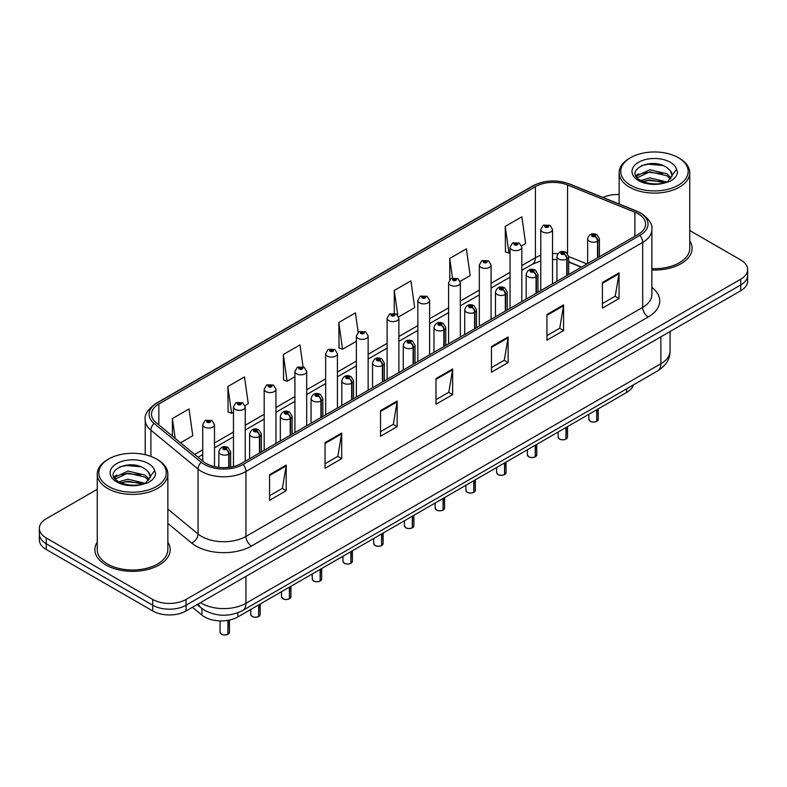 <?xml version="1.0" encoding="UTF-8"?>
<svg xmlns="http://www.w3.org/2000/svg" width="787" height="787" viewBox="0 0 787 787"><rect width="100%" height="100%" fill="white"/><g stroke="black" fill="none" stroke-linecap="round" stroke-linejoin="round"><path stroke-width="1.18" d="M581.367 267.187L568.686 262.061M633.299 384.961A23.531 13.586 180 0 1 626.698 392.438L237.851 616.929A23.531 13.586 180 0 1 201.934 615.119L192.431 607.289M97.254 542.056A37.658 21.741 0 0 0 94.902 549.621A37.658 21.741 0 0 0 105.93 564.987A37.658 21.741 0 0 0 146.972 569.699A37.658 21.741 0 0 0 170.218 549.621A37.658 21.741 0 0 0 167.857 542.056A37.658 21.741 0 0 1 170.218 549.621A37.658 21.741 0 0 1 146.972 569.699A37.658 21.741 0 0 1 105.93 564.987A37.658 21.741 0 0 1 94.902 549.621A37.658 21.741 0 0 1 97.254 542.056M638.247 213.848A25.105 14.491 180 0 1 645.596 224.098A25.105 14.491 180 0 1 638.247 234.349L241.511 463.395A25.105 14.491 180 0 1 203.194 461.467L156.042 422.589A25.105 14.491 180 0 1 151.498 414.277A25.105 14.491 180 0 1 158.846 404.026L535.396 186.627A25.105 14.491 180 0 1 567.555 185.004L634.893 212.224A25.105 14.491 180 0 1 638.247 213.848M639.969 212.854A27.535 15.897 0 0 0 636.289 211.073L568.942 183.853A27.535 15.897 0 0 0 533.675 185.634L157.125 403.033A27.535 15.897 0 0 0 154.045 423.386L201.197 462.274A27.535 15.897 0 0 0 243.222 464.389L639.969 235.343A27.535 15.897 0 0 0 639.969 212.854M97.254 489.288L46.246 518.741A23.531 13.586 0 0 0 39.35 528.352L39.35 539.882A23.531 13.586 0 0 0 46.246 549.493L152.747 610.978L152.747 605.213A23.531 13.586 0 0 0 186.037 605.213L740.754 284.953A23.531 13.586 0 0 0 747.65 275.342A23.531 13.586 0 0 1 740.754 284.953L186.037 605.213A23.531 13.586 0 0 1 152.747 605.213L46.246 543.728L152.747 605.213L152.747 599.448A23.531 13.586 0 0 0 186.037 599.448L740.754 279.188A23.531 13.586 0 0 0 747.65 269.577A23.531 13.586 0 0 0 740.754 259.966L689.746 230.512M39.35 534.117A23.531 13.586 0 0 0 46.246 543.728A23.531 13.586 0 0 1 39.35 534.117M269.577 474.679L269.577 500.296L286.212 490.685L286.212 465.068L269.577 474.679M269.577 495.751L282.395 488.353L286.153 465.914A6.276 3.62 -120 0 0 286.212 465.068M282.277 488.412L286.212 490.685M325.051 442.648L325.051 468.265L341.686 458.664L341.686 433.037L325.051 442.648M325.051 463.72L337.869 456.322L341.617 433.893A6.276 3.62 -120 0 0 341.686 433.037M337.751 456.391L341.686 458.664M380.524 410.617L380.524 436.244L397.16 426.633L397.16 401.016L380.524 410.617M380.524 431.699L393.333 424.301L397.091 401.862A6.276 3.62 -120 0 0 397.16 401.016M393.225 424.36L397.16 426.633M602.409 282.513L602.409 308.14L619.054 298.529L619.054 272.902L602.409 282.513M602.409 303.585L615.227 296.187L618.985 273.758A6.276 3.62 -120 0 0 619.054 272.902M615.109 296.256L619.054 298.529M546.935 314.544L546.935 340.161L563.581 330.55L563.581 304.933L546.935 314.544M546.935 335.616L559.754 328.218L563.512 305.779A6.276 3.62 -120 0 0 563.581 304.933M559.646 328.277L563.581 330.55M491.462 346.565L491.462 372.192L508.107 362.581L508.107 336.964L491.462 346.565M491.462 367.647L504.28 360.239L508.038 337.81A6.276 3.62 -120 0 0 508.107 336.964M504.172 360.308L508.107 362.581M435.988 378.596L435.988 404.213L452.633 394.612L452.633 368.985L435.988 378.596M435.988 399.668L448.806 392.27L452.564 369.841A6.276 3.62 -120 0 0 452.633 368.985M448.698 392.339L452.633 394.612M651.872 270A37.658 21.741 0 0 0 692.098 248.308A37.658 21.741 0 0 0 689.746 240.743A37.658 21.741 0 0 1 692.098 248.308A37.658 21.741 0 0 1 651.872 270M619.143 194.527A23.531 13.586 0 0 0 602.94 197.458M39.35 528.352A23.531 13.586 0 0 0 46.246 537.964L152.747 599.448M245.023 405.571L248.259 403.701L244.501 376.934L227.856 386.535L228.132 412.004M180.548 442.796L192.785 435.723L189.028 408.955L172.383 418.566L172.383 436.067M398.675 316.856L414.67 307.619L410.922 280.851L394.277 290.452L394.277 313.285M460.139 281.372L470.144 275.598L466.386 248.82L449.751 258.431L449.751 279.66M521.604 245.888L525.618 243.567L521.86 216.799L505.224 226.4L505.49 251.87M303.044 366.752L299.975 344.903L283.33 354.514L283.595 379.973M358.174 332.291L355.449 312.872L338.803 322.483L339.069 347.952M338.803 322.483L342.561 349.251L356.383 341.273M342.561 349.251L338.803 347.854M394.277 290.452L397.75 315.184M449.751 258.431L452.486 277.959M505.224 226.4L508.982 253.178L510.045 252.558M508.982 253.178L505.224 251.771M283.33 354.514L287.088 381.282L294.918 376.757M287.088 381.282L283.33 379.875M227.856 386.535L231.614 413.303L233.464 412.24M231.614 413.303L227.856 411.906M172.383 418.566L175.167 438.359M152.747 610.978A23.531 13.586 0 0 0 186.037 610.978L740.754 290.718A23.531 13.586 0 0 0 747.65 281.107L747.65 269.577M596.684 421.409C593.89 422.314 591.735 422.285 590.24 421.33L588.824 419.333A4.702 2.715 0 0 0 590.201 421.252A4.702 2.715 0 0 0 596.713 421.34L596.605 421.399A4.555 2.627 180 0 1 590.319 421.32M596.713 421.143L597.008 409.574M597.874 257.654L597.874 241.127A3.925 2.361 -122.2 0 0 594.982 236.395A1.958 1.131 0 0 0 594.923 234.821A1.958 1.131 0 0 0 592.149 234.821A1.958 1.131 0 0 0 592.149 236.425A1.958 1.131 0 0 0 594.854 236.464L592.749 235.628L594.087 235.303L594.982 236.395M594.854 236.464A3.925 2.164 62.1 0 1 597.51 241.334A5.883 3.394 180 0 1 589.374 241.235A5.883 3.394 180 0 1 587.653 238.825C589.158 234.005 592.227 232.598 596.88 234.634L599.419 238.825A5.883 3.394 180 0 1 597.874 241.127M597.51 257.861L597.51 241.334M596.713 421.34L596.713 409.752M552.543 283.822L552.543 229.509A5.883 3.394 180 0 1 548.913 232.647A5.883 3.394 180 0 1 542.499 231.909A5.883 3.394 180 0 1 540.777 229.509L543.119 225.426A3.925 2.361 57.8 0 1 545.214 225.544A1.958 1.131 0 0 0 545.273 227.109A1.958 1.131 0 0 0 548.047 227.109A1.958 1.131 0 0 0 548.047 225.505A1.958 1.131 0 0 0 545.332 225.475L547.447 226.302L546.109 226.626L545.214 225.544M546.129 226.636L546.129 225.977M545.332 225.475A3.925 2.164 -117.9 0 0 543.502 225.21A3.925 2.164 -117.9 0 0 543.325 225.318M546.08 226.617L546.08 225.997M565.951 439.156C563.158 440.051 561.003 440.022 559.508 439.067L558.091 437.08A4.702 2.715 0 0 0 559.468 438.998A4.702 2.715 0 0 0 565.981 439.077L565.873 439.146A4.555 2.627 180 0 1 559.587 439.057M565.981 438.89L566.276 427.321M567.142 275.401L567.142 258.864A3.925 2.361 -122.2 0 0 564.249 254.132A1.958 1.131 0 0 0 564.19 252.568A1.958 1.131 0 0 0 561.416 252.568A1.958 1.131 0 0 0 561.416 254.171A1.958 1.131 0 0 0 564.131 254.201L562.016 253.365L563.354 253.05L564.249 254.132M564.131 254.201A3.925 2.164 62.1 0 1 566.778 259.08A5.883 3.394 180 0 1 558.642 258.972A5.883 3.394 180 0 1 556.921 256.572C558.426 251.742 561.495 250.345 566.148 252.371L568.686 256.572A5.883 3.394 180 0 1 567.142 258.864M566.778 275.607L566.778 259.08M565.981 439.077L565.981 427.489M535.219 456.893C532.425 457.798 530.271 457.768 528.775 456.814L527.359 454.817A4.702 2.715 0 0 0 528.746 456.745A4.702 2.715 0 0 0 535.249 456.824L535.14 456.883A4.555 2.627 180 0 1 528.854 456.804M535.249 456.627L535.544 445.068M536.409 293.138L536.409 276.611A3.925 2.361 -122.2 0 0 533.517 271.879A1.958 1.131 0 0 0 533.458 270.315A1.958 1.131 0 0 0 530.684 270.315A1.958 1.131 0 0 0 530.684 271.909A1.958 1.131 0 0 0 533.399 271.948L531.284 271.112L532.622 270.787L533.517 271.879M533.399 271.948A3.925 2.164 62.1 0 1 536.045 276.817A5.883 3.394 180 0 1 527.91 276.719A5.883 3.394 180 0 1 526.188 274.319C527.693 269.488 530.763 268.092 535.416 270.118L537.954 274.319A5.883 3.394 180 0 1 536.409 276.611M536.045 293.344L536.045 276.817M535.249 456.824L535.249 445.235M504.487 474.64C501.693 475.535 499.538 475.515 498.043 474.551L496.627 472.564A4.702 2.715 0 0 0 498.014 474.482A4.702 2.715 0 0 0 504.516 474.561L504.408 474.63A4.555 2.627 180 0 1 498.122 474.551M504.516 474.374L504.811 462.805M505.677 310.885L505.677 294.348A3.925 2.361 -122.2 0 0 502.785 289.616A1.958 1.131 0 0 0 502.726 288.052A1.958 1.131 0 0 0 499.952 288.052A1.958 1.131 0 0 0 499.952 289.655A1.958 1.131 0 0 0 502.667 289.685L500.552 288.859L501.89 288.534L502.785 289.616M502.667 289.685A3.925 2.164 62.1 0 1 505.313 294.564A5.883 3.394 180 0 1 497.177 294.456A5.883 3.394 180 0 1 495.456 292.056C496.961 287.225 500.04 285.829 504.683 287.855L507.222 292.056A5.883 3.394 180 0 1 505.677 294.348M505.313 311.091L505.313 294.564M504.516 474.561L504.516 462.972M473.754 492.377C470.96 493.282 468.816 493.252 467.311 492.298L465.904 490.301A4.702 2.715 0 0 0 467.281 492.229A4.702 2.715 0 0 0 473.784 492.308L473.676 492.367A4.555 2.627 180 0 1 467.389 492.288M473.784 492.111L474.079 480.552M474.945 328.622L474.945 312.095A3.925 2.361 -122.2 0 0 472.052 307.363A1.958 1.131 0 0 0 471.993 305.799A1.958 1.131 0 0 0 469.219 305.799A1.958 1.131 0 0 0 469.219 307.402A1.958 1.131 0 0 0 471.934 307.432L469.819 306.596L471.157 306.281L472.052 307.363M471.934 307.432A3.925 2.164 62.1 0 1 474.581 312.301A5.883 3.394 180 0 1 466.445 312.203A5.883 3.394 180 0 1 464.724 309.803C466.229 304.972 469.308 303.575 473.951 305.602L476.489 309.803A5.883 3.394 180 0 1 474.945 312.095M474.581 328.838L474.581 312.301M473.784 492.308L473.784 480.719M521.811 301.569L521.811 247.256A5.883 3.394 180 0 1 518.18 250.394A5.883 3.394 180 0 1 511.766 249.656A5.883 3.394 180 0 1 510.045 247.256L512.386 243.173A3.925 2.361 57.8 0 1 514.482 243.281A1.958 1.131 0 0 0 514.541 244.846A1.958 1.131 0 0 0 517.315 244.846A1.958 1.131 0 0 0 517.315 243.252A1.958 1.131 0 0 0 514.6 243.213L516.715 244.049L515.377 244.373L515.396 243.714M514.6 243.213A3.925 2.164 -117.9 0 0 512.77 242.947A3.925 2.164 -117.9 0 0 512.593 243.065M515.347 244.354L514.482 243.281M515.377 244.373L515.347 243.744M491.078 319.306L491.078 264.993A5.883 3.394 180 0 1 487.448 268.131A5.883 3.394 180 0 1 481.034 267.393A5.883 3.394 180 0 1 479.313 264.993L481.664 260.91A3.925 2.361 57.8 0 1 483.749 261.028A1.958 1.131 0 0 0 483.808 262.592A1.958 1.131 0 0 0 486.582 262.592A1.958 1.131 0 0 0 486.582 260.989A1.958 1.131 0 0 0 483.867 260.959L485.746 261.471L484.644 262.11L484.664 261.461M483.867 260.959A3.925 2.164 -117.9 0 0 482.038 260.694A3.925 2.164 -117.9 0 0 481.86 260.802M484.615 262.101L483.749 261.028M484.644 262.11L484.615 261.491M460.346 337.052L460.346 282.74A5.883 3.394 180 0 1 456.716 285.878A5.883 3.394 180 0 1 450.302 285.14A5.883 3.394 180 0 1 448.58 282.74L450.931 278.657A3.925 2.361 57.8 0 1 453.017 278.765A1.958 1.131 0 0 0 453.076 280.339A1.958 1.131 0 0 0 455.85 280.339A1.958 1.131 0 0 0 455.85 278.736A1.958 1.131 0 0 0 453.135 278.696L455.25 279.533L453.912 279.857L453.017 278.765M453.932 279.867L453.932 279.198M453.135 278.696A3.925 2.164 -117.9 0 0 451.305 278.431A3.925 2.164 -117.9 0 0 451.128 278.549M453.883 279.838L453.883 279.228M651.872 268.633A35.307 20.383 0 0 0 689.746 248.308L689.746 172.727A35.307 20.383 0 0 0 679.407 158.315L678.296 157.675A33.733 19.478 0 0 0 630.584 157.675A33.733 19.478 0 0 0 630.594 185.22A33.733 19.478 0 0 0 678.296 185.22A33.733 19.478 0 0 0 678.296 157.675L679.407 158.315M630.584 157.675L629.482 158.315A35.307 20.383 0 0 0 619.143 172.727A35.307 20.383 0 0 0 629.482 187.139A35.307 20.383 0 0 0 667.947 191.556A35.307 20.383 0 0 0 689.746 172.727M671.921 176.504L672.177 175.285A17.737 10.241 0 0 0 670.17 170.563L667.002 167.661C650.652 156.101 623.412 171.192 640.224 180.164C647.091 183.883 655.207 184.827 664.562 183.007L669.54 181.561C674.331 179.102 676.987 176.032 677.518 172.353L676.535 169.175L667.583 181.728M640.756 180.469L649.855 177.892L667.169 182.023M662.585 181.689L648.458 180.479L642.841 181.492L649.855 179.928L665.202 182.869M636.781 177.173L637.313 175.639L649.855 169.756L666.982 173.77L671.104 178.059M637.263 177.764L649.855 171.792L666.982 175.796L670.416 179.023M670.17 170.563L672.167 175.531M635.758 175.471L638.769 173.789M641.503 165.614L648.458 164.208L662.772 165.477M636.142 176.229L637.401 175.481M642.822 173.366L648.458 172.343L662.585 173.553M108.704 458.978L107.593 459.618A35.307 20.383 0 0 0 97.254 474.03L97.254 549.621A35.307 20.383 0 0 0 107.593 564.033A35.307 20.383 0 0 0 146.067 568.45A35.307 20.383 0 0 0 167.857 549.621L167.857 474.03A35.307 20.383 0 0 0 157.518 459.618L156.406 458.978A33.733 19.478 0 0 0 156.406 458.978A33.733 19.478 0 0 0 108.704 458.978A33.733 19.478 0 0 0 108.704 486.523A33.733 19.478 0 0 0 156.406 486.523A33.733 19.478 0 0 0 156.416 458.978L157.518 459.618M97.254 474.03A35.307 20.383 0 0 0 107.593 488.442A35.307 20.383 0 0 0 146.067 492.859A35.307 20.383 0 0 0 167.857 474.03M150.032 477.817L150.297 476.597A17.737 10.241 0 0 0 148.29 471.866L145.113 468.973C128.763 457.404 101.533 472.495 118.345 481.467C125.212 485.185 133.318 486.14 142.683 484.32L147.661 482.864C152.452 480.404 155.108 477.335 155.629 473.656L154.655 470.478L145.703 483.031M118.867 481.772L127.966 479.204L145.28 483.336M140.706 483.002L126.569 481.782L120.962 482.805L127.966 481.231L143.313 484.172M114.892 478.486L115.423 476.952L127.966 471.069L145.103 475.073L149.215 479.362M115.384 479.067L127.966 473.095L145.103 477.109L148.536 480.326M148.29 471.866L150.278 476.843M113.879 476.774L116.879 475.092M119.624 466.927L126.569 465.52L140.883 466.78M114.253 477.532L115.522 476.784M120.932 474.679L126.569 473.656L140.706 474.866M443.022 510.124C440.228 511.019 438.084 510.999 436.578 510.045L435.172 508.048A4.702 2.715 0 0 0 436.549 509.966A4.702 2.715 0 0 0 443.051 510.055L442.953 510.114A4.555 2.627 180 0 1 436.657 510.035M443.051 509.858L443.347 498.289M444.212 346.369L444.212 329.842A3.925 2.361 -122.2 0 0 441.32 325.11A1.958 1.131 0 0 0 441.261 323.536A1.958 1.131 0 0 0 438.487 323.536A1.958 1.131 0 0 0 438.487 325.139A1.958 1.131 0 0 0 441.202 325.179L439.087 324.342L440.425 324.018L441.32 325.11M441.202 325.179A3.925 2.164 62.1 0 1 443.848 330.048A5.883 3.394 180 0 1 435.713 329.95A5.883 3.394 180 0 1 433.991 327.54C435.496 322.719 438.575 321.312 443.219 323.349L445.757 327.54A5.883 3.394 180 0 1 444.212 329.842M443.848 346.575L443.848 330.048M443.051 510.055L443.051 498.456M412.29 527.87C409.496 528.766 407.351 528.736 405.846 527.782L404.439 525.795A4.702 2.715 0 0 0 405.817 527.713A4.702 2.715 0 0 0 412.319 527.792L412.221 527.851A4.555 2.627 180 0 1 405.925 527.772M412.319 527.605L412.614 516.036M413.48 364.115L413.48 347.579A3.925 2.361 -122.2 0 0 410.588 342.847A1.958 1.131 0 0 0 410.529 341.283A1.958 1.131 0 0 0 407.755 341.283A1.958 1.131 0 0 0 407.755 342.886A1.958 1.131 0 0 0 410.47 342.916L408.355 342.079L409.702 341.765L410.588 342.847M410.47 342.916A3.925 2.164 62.1 0 1 413.116 347.795A5.883 3.394 180 0 1 404.98 347.687A5.883 3.394 180 0 1 403.259 345.286C404.764 340.456 407.843 339.059 412.486 341.086L415.024 345.286A5.883 3.394 180 0 1 413.48 347.579M413.116 364.322L413.116 347.795M412.319 527.792L412.319 516.203M381.557 545.607C378.763 546.512 376.619 546.483 375.114 545.529L373.707 543.532A4.702 2.715 0 0 0 375.084 545.45A4.702 2.715 0 0 0 381.587 545.539L381.488 545.598A4.555 2.627 180 0 1 375.192 545.519M381.587 545.342L381.882 533.783M382.748 381.852L382.748 365.325A3.925 2.361 -122.2 0 0 379.855 360.594A1.958 1.131 0 0 0 379.796 359.029A1.958 1.131 0 0 0 377.022 359.029A1.958 1.131 0 0 0 377.022 360.623A1.958 1.131 0 0 0 379.737 360.662L377.622 359.826L378.97 359.502L379.855 360.594M379.737 360.662A3.925 2.164 62.1 0 1 382.384 365.532A5.883 3.394 180 0 1 374.248 365.434A5.883 3.394 180 0 1 372.526 363.033C374.032 358.203 377.111 356.806 381.764 358.833L384.292 363.033A5.883 3.394 180 0 1 382.748 365.325M382.384 382.059L382.384 365.532M381.587 545.539L381.587 533.95M429.613 354.799L429.613 300.477A5.883 3.394 180 0 1 425.983 303.615A5.883 3.394 180 0 1 419.569 302.887A5.883 3.394 180 0 1 417.848 300.477L420.199 296.394A3.925 2.361 57.8 0 1 422.285 296.512A1.958 1.131 0 0 0 422.344 298.076A1.958 1.131 0 0 0 425.118 298.076A1.958 1.131 0 0 0 425.118 296.473A1.958 1.131 0 0 0 422.403 296.443L424.518 297.279L423.18 297.594L422.285 296.512M423.199 297.614L423.199 296.945M422.403 296.443A3.925 2.164 -117.9 0 0 420.573 296.178A3.925 2.164 -117.9 0 0 420.396 296.286M423.18 297.594L423.15 296.974M398.881 372.536L398.881 318.223A5.883 3.394 180 0 1 395.251 321.362A5.883 3.394 180 0 1 388.837 320.624A5.883 3.394 180 0 1 387.115 318.223L389.467 314.141A3.925 2.361 57.8 0 1 391.552 314.259A1.958 1.131 0 0 0 391.611 315.823A1.958 1.131 0 0 0 394.385 315.823A1.958 1.131 0 0 0 394.385 314.22A1.958 1.131 0 0 0 391.68 314.19L393.785 315.016L392.447 315.341L392.467 314.682M391.68 314.19A3.925 2.164 -117.9 0 0 389.84 313.924A3.925 2.164 -117.9 0 0 389.673 314.033M392.418 315.331L391.552 314.259M392.447 315.341L392.418 314.711M368.149 390.283L368.149 335.97A5.883 3.394 180 0 1 364.519 339.108A5.883 3.394 180 0 1 358.105 338.371A5.883 3.394 180 0 1 356.383 335.97L358.734 331.878A3.925 2.361 57.8 0 1 360.82 331.996A1.958 1.131 0 0 0 360.879 333.56A1.958 1.131 0 0 0 363.653 333.56A1.958 1.131 0 0 0 363.653 331.966A1.958 1.131 0 0 0 360.948 331.927L362.827 332.439L361.715 333.088L361.735 332.429M360.948 331.927A3.925 2.164 -117.9 0 0 359.108 331.661A3.925 2.164 -117.9 0 0 358.941 331.78M361.695 333.068L360.82 331.996M361.715 333.088L361.695 332.458M350.825 563.354C348.031 564.249 345.887 564.22 344.381 563.266L342.975 561.279A4.702 2.715 0 0 0 344.352 563.197A4.702 2.715 0 0 0 350.864 563.276L350.756 563.344A4.555 2.627 180 0 1 344.46 563.266M350.864 563.089L351.15 551.52M352.015 399.599L352.015 383.062A3.925 2.361 -122.2 0 0 349.123 378.331A1.958 1.131 0 0 0 349.064 376.766A1.958 1.131 0 0 0 346.29 376.766A1.958 1.131 0 0 0 346.29 378.37A1.958 1.131 0 0 0 349.005 378.399L346.9 377.573L348.238 377.248L349.123 378.331M349.005 378.399A3.925 2.164 62.1 0 1 351.651 383.279A5.883 3.394 180 0 1 343.516 383.171A5.883 3.394 180 0 1 341.794 380.77C343.299 375.94 346.378 374.543 351.032 376.57L353.56 380.77A5.883 3.394 180 0 1 352.015 383.062M351.651 399.806L351.651 383.279M350.864 563.276L350.864 551.687M320.093 581.091C317.299 581.996 315.154 581.967 313.649 581.013L312.242 579.016A4.702 2.715 0 0 0 313.62 580.944A4.702 2.715 0 0 0 320.132 581.022L320.024 581.081A4.555 2.627 180 0 1 313.728 581.003M320.132 580.826L320.417 569.267M321.283 417.336L321.283 400.809A3.925 2.361 -122.2 0 0 318.391 396.077A1.958 1.131 0 0 0 318.332 394.513A1.958 1.131 0 0 0 315.557 394.513A1.958 1.131 0 0 0 315.557 396.117A1.958 1.131 0 0 0 318.273 396.146L316.167 395.31L317.505 394.995L318.391 396.077M318.273 396.146A3.925 2.164 62.1 0 1 320.919 401.016A5.883 3.394 180 0 1 312.783 400.917A5.883 3.394 180 0 1 311.062 398.517C312.567 393.687 315.646 392.29 320.299 394.317L322.827 398.517A5.883 3.394 180 0 1 321.283 400.809M320.919 417.553L320.919 401.016M320.132 581.022L320.132 569.434M289.36 598.838C286.566 599.733 284.422 599.714 282.917 598.759L281.51 596.762A4.702 2.715 0 0 0 282.887 598.681A4.702 2.715 0 0 0 289.4 598.769L289.291 598.828A4.555 2.627 180 0 1 282.995 598.75M289.4 598.573L289.685 587.004M290.551 435.083L290.551 418.556A3.925 2.361 -122.2 0 0 287.658 413.814A1.958 1.131 0 0 0 287.599 412.25A1.958 1.131 0 0 0 284.825 412.25A1.958 1.131 0 0 0 284.825 413.854A1.958 1.131 0 0 0 287.54 413.893L285.435 413.057L286.773 412.732L287.658 413.814M287.54 413.893A3.925 2.164 62.1 0 1 290.196 418.763A5.883 3.394 180 0 1 282.061 418.654A5.883 3.394 180 0 1 280.329 416.254C281.835 411.434 284.914 410.027 289.567 412.063L292.105 416.254A5.883 3.394 180 0 1 290.551 418.556M290.196 435.29L290.196 418.763M289.4 598.769L289.4 587.171M258.628 616.575C255.834 617.48 253.689 617.451 252.184 616.496L250.778 614.509A4.702 2.715 0 0 0 252.155 616.428A4.702 2.715 0 0 0 258.667 616.506L258.559 616.565A4.555 2.627 180 0 1 252.263 616.487M258.667 616.319L258.953 604.75M259.818 452.82L259.818 436.293A3.925 2.361 -122.2 0 0 256.926 431.561A1.958 1.131 0 0 0 256.867 429.997A1.958 1.131 0 0 0 254.103 429.997A1.958 1.131 0 0 0 254.103 431.601A1.958 1.131 0 0 0 256.808 431.63L254.703 430.794L256.041 430.479L256.926 431.561M256.808 431.63A3.925 2.164 62.1 0 1 259.464 436.5A5.883 3.394 180 0 1 251.328 436.401A5.883 3.394 180 0 1 249.597 434.001C251.102 429.171 254.181 427.774 258.834 429.8L261.373 434.001A5.883 3.394 180 0 1 259.818 436.293M259.464 453.037L259.464 436.5M258.667 616.506L258.667 604.918M227.905 634.322C225.102 635.227 222.957 635.198 221.462 634.243L220.045 632.246A4.702 2.715 0 0 0 221.422 634.165A4.702 2.715 0 0 0 227.935 634.253L227.827 634.312A4.555 2.627 180 0 1 221.54 634.233M227.935 634.056L228.22 620.294M229.096 467.311L229.096 454.04A3.925 2.361 -122.2 0 0 226.203 449.308A1.958 1.131 0 0 0 226.144 447.734A1.958 1.131 0 0 0 223.37 447.734A1.958 1.131 0 0 0 223.37 449.338A1.958 1.131 0 0 0 226.076 449.377L223.97 448.541L225.308 448.216L226.203 449.308M226.076 449.377A3.925 2.164 62.1 0 1 228.732 454.247A5.883 3.394 180 0 1 220.596 454.148A5.883 3.394 180 0 1 218.865 451.738C220.37 446.918 223.449 445.521 228.102 447.547L230.64 451.738A5.883 3.394 180 0 1 229.096 454.04M228.732 467.36L228.732 454.247M227.935 634.253L227.935 620.343M337.416 408.02L337.416 353.707A5.883 3.394 180 0 1 333.786 356.845A5.883 3.394 180 0 1 327.372 356.108A5.883 3.394 180 0 1 325.651 353.707L328.002 349.625A3.925 2.361 57.8 0 1 330.087 349.743A1.958 1.131 0 0 0 330.147 351.307A1.958 1.131 0 0 0 332.921 351.307A1.958 1.131 0 0 0 332.921 349.703A1.958 1.131 0 0 0 330.215 349.674L332.321 350.51L330.983 350.825L330.087 349.743M331.012 350.845L331.012 350.176M330.215 349.674A3.925 2.164 -117.9 0 0 328.376 349.408A3.925 2.164 -117.9 0 0 328.209 349.517M330.983 350.825L330.963 350.195M306.694 425.767L306.694 371.454A5.883 3.394 180 0 1 303.054 374.592A5.883 3.394 180 0 1 296.65 373.855A5.883 3.394 180 0 1 294.918 371.454L297.27 367.372A3.925 2.361 57.8 0 1 299.355 367.48A1.958 1.131 0 0 0 299.414 369.054A1.958 1.131 0 0 0 302.188 369.054A1.958 1.131 0 0 0 302.188 367.45A1.958 1.131 0 0 0 299.483 367.411L301.588 368.247L300.25 368.572L299.355 367.48M300.28 368.582L300.28 367.913M299.483 367.411A3.925 2.164 -117.9 0 0 297.643 367.145A3.925 2.164 -117.9 0 0 297.476 367.263M300.25 368.572L300.231 367.942M275.962 443.514L275.962 389.191A5.883 3.394 180 0 1 272.322 392.329A5.883 3.394 180 0 1 265.917 391.592A5.883 3.394 180 0 1 264.186 389.191L266.537 385.109A3.925 2.361 57.8 0 1 268.633 385.227A1.958 1.131 0 0 0 268.692 386.791A1.958 1.131 0 0 0 271.456 386.791A1.958 1.131 0 0 0 271.456 385.187A1.958 1.131 0 0 0 268.751 385.158L270.856 385.994L269.518 386.309L268.633 385.227M269.548 386.328L269.548 385.66M268.751 385.158A3.925 2.164 -117.9 0 0 266.911 384.892A3.925 2.164 -117.9 0 0 266.744 385M269.518 386.309L269.498 385.689M245.229 461.251L245.229 406.938A5.883 3.394 180 0 1 241.589 410.076A5.883 3.394 180 0 1 235.185 409.338A5.883 3.394 180 0 1 233.464 406.938L235.805 402.855A3.925 2.361 57.8 0 1 237.9 402.974A1.958 1.131 0 0 0 237.959 404.538A1.958 1.131 0 0 0 240.733 404.538A1.958 1.131 0 0 0 240.733 402.934A1.958 1.131 0 0 0 238.018 402.895L240.124 403.731L238.786 404.056L238.815 403.397M238.018 402.895A3.925 2.164 -117.9 0 0 236.179 402.639A3.925 2.164 -117.9 0 0 236.011 402.747M238.766 404.036L237.9 402.974M238.786 404.056L238.766 403.426M214.497 466.622L214.497 424.675A5.883 3.394 180 0 1 210.867 427.823A5.883 3.394 180 0 1 204.453 427.085A5.883 3.394 180 0 1 202.731 424.675L205.073 420.592A3.925 2.361 57.8 0 1 207.168 420.711A1.958 1.131 0 0 0 207.227 422.275A1.958 1.131 0 0 0 210.001 422.275A1.958 1.131 0 0 0 210.001 420.681A1.958 1.131 0 0 0 207.286 420.642L209.391 421.478L208.053 421.793L207.168 420.711M208.083 421.812L208.083 421.143M207.286 420.642A3.925 2.164 -117.9 0 0 205.456 420.376A3.925 2.164 -117.9 0 0 205.279 420.484M208.034 421.783L208.034 421.173M626.698 388.778L626.698 392.438M201.934 608.577L201.934 615.119M237.851 612.758L237.851 616.929M651.872 287.373A39.222 22.646 180 0 1 648.232 316.974L251.496 546.03A7.84 4.525 60 0 1 245.947 536.419L642.684 307.363A31.382 18.121 0 0 0 651.872 294.554L651.872 229.607A31.382 18.121 180 0 1 642.684 242.416A7.84 4.525 -120 0 0 639.969 235.343M251.496 546.03A39.222 22.646 180 0 1 196.022 546.03A39.222 22.646 180 0 1 191.625 543.01L167.857 523.414M201.197 462.274A7.84 5.243 129.5 0 0 198.049 469.052L198.049 533.999A31.382 18.121 0 0 0 201.57 536.419A31.382 18.121 0 0 0 245.947 536.419L245.947 471.472A31.382 18.121 180 0 1 198.049 469.052L150.897 430.174A31.382 18.121 180 0 1 145.221 419.776L145.221 454.699M651.872 229.607C652.895 224.669 649.295 219.199 641.061 213.208L636.929 211.201A7.84 3.669 112 0 0 636.289 211.073M636.929 211.201L569.591 183.981C556.596 179.377 544.26 180.046 532.583 185.978A7.84 4.525 60 0 1 533.675 185.634M157.125 403.033A7.84 4.525 -120 0 0 156.033 403.377C147.799 409.388 144.188 414.857 145.221 419.776M154.045 423.386A7.84 5.243 129.5 0 0 150.897 430.174L150.897 456.401M569.591 183.981A7.84 3.669 112 0 0 568.942 183.853M243.222 464.389A7.84 4.525 60 0 1 245.947 471.472L642.684 242.416L642.684 307.363A7.84 4.525 60 0 0 648.232 316.974M186.037 599.448L186.037 610.978M740.754 279.188L740.754 290.718M46.246 537.964L46.246 549.493M167.857 509.11L198.049 533.999A7.84 5.243 -50.5 0 1 191.625 543.01M158.846 404.026L158.846 424.901M634.893 212.224L634.893 236.277M567.555 185.004L567.555 253.532M586.964 263.95L568.686 256.562L568.686 274.506M557.885 253.739A25.105 14.491 0 0 0 552.543 253.483M540.777 255.362A25.105 14.491 0 0 0 535.396 257.723L521.811 265.573M535.396 186.627L535.396 257.723A14.117 8.155 60 0 1 532.474 264.186L521.811 270.344M510.045 272.361L491.078 283.31M479.313 290.108L460.346 301.057M448.58 307.845L429.613 318.794M417.848 325.592L398.881 336.541M387.115 343.339L368.149 354.288M356.383 361.076L337.416 372.025M325.651 378.822L306.694 389.772M294.918 396.559L275.962 407.509M264.186 414.306L245.229 425.255M233.464 432.053L214.497 443.002M202.731 449.79L194.674 454.443M581.593 267.059L570.359 262.514A14.117 6.611 -68 0 1 568.686 261.048M435.988 379.403L452.564 369.841M491.462 347.382L508.038 337.81M546.935 315.351L563.512 305.779M602.409 283.33L618.985 273.758M380.524 411.434L397.091 401.862M325.051 443.455L341.617 433.893M269.577 475.486L286.153 465.914M200.488 602.635A31.382 18.121 0 0 0 201.57 603.295A31.382 18.121 0 0 0 245.947 603.295L660.873 363.732A31.382 18.121 0 0 0 670.071 350.923C670.298 358.715 666.146 365.375 657.627 370.913L242.691 610.476A15.691 9.06 60 0 0 245.947 603.295L245.947 576.389M660.873 336.836L660.873 363.732A15.691 9.06 60 0 1 657.627 370.913M198.432 603.826A15.691 10.497 129.5 0 0 200.921 607.78L197.065 604.613M597.008 421.173A4.702 2.715 0 0 0 598.238 419.333L598.238 408.866M566.276 438.91A4.702 2.715 0 0 0 567.506 437.08L567.506 426.613M535.544 456.657A4.702 2.715 0 0 0 536.773 454.817L536.773 444.35M504.811 474.394A4.702 2.715 0 0 0 506.041 472.564L506.041 462.097M474.079 492.141A4.702 2.715 0 0 0 475.309 490.301L475.309 479.834M676.535 169.175A22.439 12.956 0 0 0 670.308 162.279A22.439 12.956 0 0 0 638.572 162.279A22.439 12.956 0 0 0 638.572 180.607A22.439 12.956 0 0 0 664.562 183.007M154.655 470.478A22.439 12.956 0 0 0 148.428 463.592A22.439 12.956 0 0 0 116.692 463.592A22.439 12.956 0 0 0 116.692 481.91A22.439 12.956 0 0 0 142.683 484.32M443.347 509.887A4.702 2.715 0 0 0 444.586 508.048L444.586 497.581M412.614 527.624A4.702 2.715 0 0 0 413.854 525.795L413.854 515.318M381.882 545.371A4.702 2.715 0 0 0 383.121 543.532L383.121 533.065M351.15 563.108A4.702 2.715 0 0 0 352.389 561.279L352.389 550.811M320.417 580.855A4.702 2.715 0 0 0 321.657 579.016L321.657 568.548M289.685 598.602A4.702 2.715 0 0 0 290.924 596.762L290.924 586.295M258.953 616.339A4.702 2.715 0 0 0 260.192 614.509L260.192 604.032M228.22 634.086A4.702 2.715 0 0 0 229.46 632.246L229.46 620.048M532.583 185.978L156.033 403.377M570.359 262.514L568.686 261.884M556.921 259.582L552.543 259.454M540.777 260.95L532.474 264.186M510.045 277.142L491.078 288.091M479.313 294.879L460.346 305.828M448.58 312.626L429.613 323.575M417.848 330.373L398.881 341.312M387.115 348.11L368.149 359.059M356.383 365.857L337.416 376.806M325.651 383.594L306.694 394.543M294.918 401.34L275.962 412.29M264.186 419.077L245.229 430.027M233.464 436.824L214.497 447.773M202.731 454.571L198.078 457.247M242.691 610.476C230.07 616.821 217.438 616.821 204.817 610.476L200.921 607.78M670.071 350.923L670.071 331.524M588.824 419.333L588.824 414.296M587.653 263.556L587.653 238.825M599.419 256.759L599.419 238.825M598.238 419.333L596.969 421.242M552.543 229.509L550.005 225.308L543.502 225.21M540.777 290.619L540.777 229.509M558.091 437.08L558.091 432.043M556.921 281.293L556.921 256.572M567.506 437.08L566.237 438.989M527.359 454.817L527.359 449.79M526.188 299.04L526.188 274.319M537.954 292.243L537.954 274.319M536.773 454.817L535.504 456.726M496.627 472.564L496.627 467.527M495.456 316.787L495.456 292.056M507.222 309.989L507.222 292.056M506.041 472.564L504.772 474.472M465.904 490.301L465.904 485.274M464.724 334.524L464.724 309.803M476.489 327.736L476.489 309.803M475.309 490.301L474.049 492.209M521.811 247.256L519.272 243.055L512.77 242.947M510.045 308.356L510.045 247.256M491.078 264.993L488.54 260.802L482.038 260.694M479.313 326.103L479.313 264.993M460.346 282.74L457.808 278.539L451.305 278.431M448.58 343.85L448.58 282.74M619.143 204.01L619.143 172.727M435.172 508.048L435.172 503.011M433.991 352.271L433.991 327.54M445.757 345.473L445.757 327.54M444.586 508.048L443.317 509.956M404.439 525.795L404.439 520.758M403.259 370.008L403.259 345.286M415.024 363.22L415.024 345.286M413.854 525.795L412.585 527.693M373.707 543.532L373.707 538.505M372.526 387.755L372.526 363.033M384.292 380.957L384.292 363.033M383.121 543.532L381.852 545.44M429.613 300.477L427.085 296.286L420.573 296.178M417.848 361.587L417.848 300.477M398.881 318.223L396.353 314.023L389.84 313.924M387.115 379.334L387.115 318.223M368.149 335.97L365.621 331.77L359.108 331.661M356.383 397.071L356.383 335.97M342.975 561.279L342.975 556.242M341.794 405.502L341.794 380.77M353.56 398.704L353.56 380.77M352.389 561.279L351.12 563.187M312.242 579.016L312.242 573.989M311.062 423.239L311.062 398.517M322.827 416.451L322.827 398.517M321.657 579.016L320.388 580.924M281.51 596.762L281.51 591.726M280.329 440.986L280.329 416.254M292.105 434.188L292.105 416.254M290.924 596.762L289.655 598.671M250.778 614.509L250.778 609.472M249.597 458.723L249.597 434.001M261.373 451.935L261.373 434.001M260.192 614.509L258.923 616.408M220.045 632.246L220.045 620.894M218.865 467.37L218.865 451.738M230.64 467.094L230.64 451.738M229.46 632.246L228.191 634.155M337.416 353.707L334.888 349.507L328.376 349.408M325.651 414.818L325.651 353.707M306.694 371.454L304.156 367.254L297.643 367.145M294.918 432.565L294.918 371.454M275.962 389.191L273.423 385L266.911 384.892M264.186 450.302L264.186 389.191M245.229 406.938L242.691 402.737L236.179 402.639M233.464 466.514L233.464 406.938M214.497 424.675L211.959 420.484L205.456 420.376M202.731 461.084L202.731 424.675"/></g></svg>
